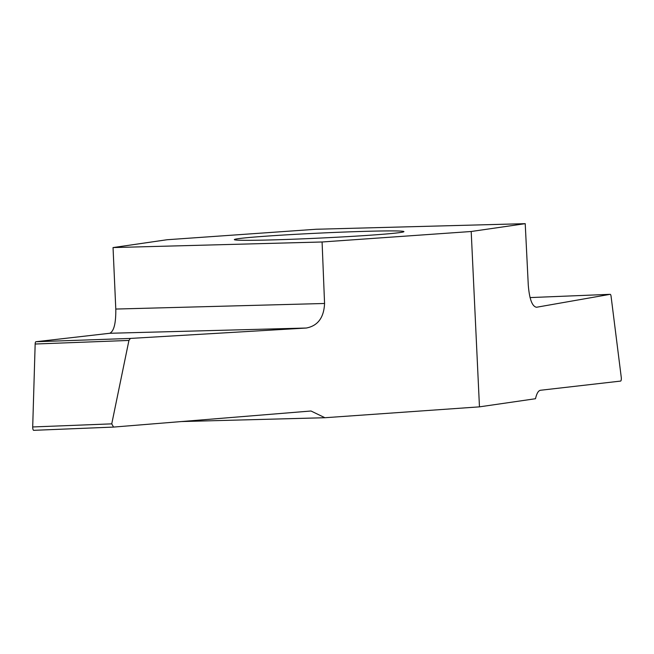 <?xml version="1.0" encoding="UTF-8"?>
<svg xmlns="http://www.w3.org/2000/svg" width="654" height="654" viewBox="0 0 654 654"><rect width="100%" height="100%" fill="white"/><g stroke="black" fill="none" stroke-linecap="round" stroke-linejoin="round"><path stroke-width="0.98" d="M181.322 421.56L324.915 417.726L479.464 406.853L535.495 398.727C536.705 393.463 538.356 390.651 540.449 390.266L620.613 381.086A2.927 0.85 -92.2 0 0 621.292 377.611L611.081 296.376A2.927 0.85 -92.2 0 0 610.19 294.325L610.157 294.325A2.927 0.85 -92.2 0 1 610.19 294.325M294.717 239.16A84.881 2.493 177.3 0 1 234.345 239.617A84.881 2.493 177.3 0 1 319.021 233.126A84.881 2.493 177.3 0 1 403.927 231.622A84.881 2.493 177.3 0 1 294.717 239.16M111.744 423.866L128.936 340.44L130.383 338.429L306.276 328.03C317.811 325.856 323.91 317.672 324.564 303.481L322.087 241.988L471.199 231.5L525.219 223.668L316.184 229.252L167.072 239.74L113.044 247.572L115.791 309.056C115.971 323.223 113.951 331.3 109.741 333.278L35.88 341.74A2.927 0.85 87.8 0 0 35.161 344.02L32.7 426.956A2.927 0.85 87.8 0 0 33.665 430.332A2.927 0.85 87.8 0 0 33.697 430.332L113.559 427.078L111.72 423.857L32.7 426.956M322.087 241.988L113.044 247.572M479.464 406.853L471.199 231.5M525.219 223.668L528.277 285.111C529.429 299.131 532.176 306.513 536.517 307.257L610.157 294.325M324.915 417.726L311.002 411.006L113.559 427.078M130.383 338.429L35.88 341.74M530.034 297.586L609.43 294.357M109.741 333.278L306.276 328.03M35.161 344.02L128.936 340.44M324.564 303.481L115.791 309.056"/></g></svg>
